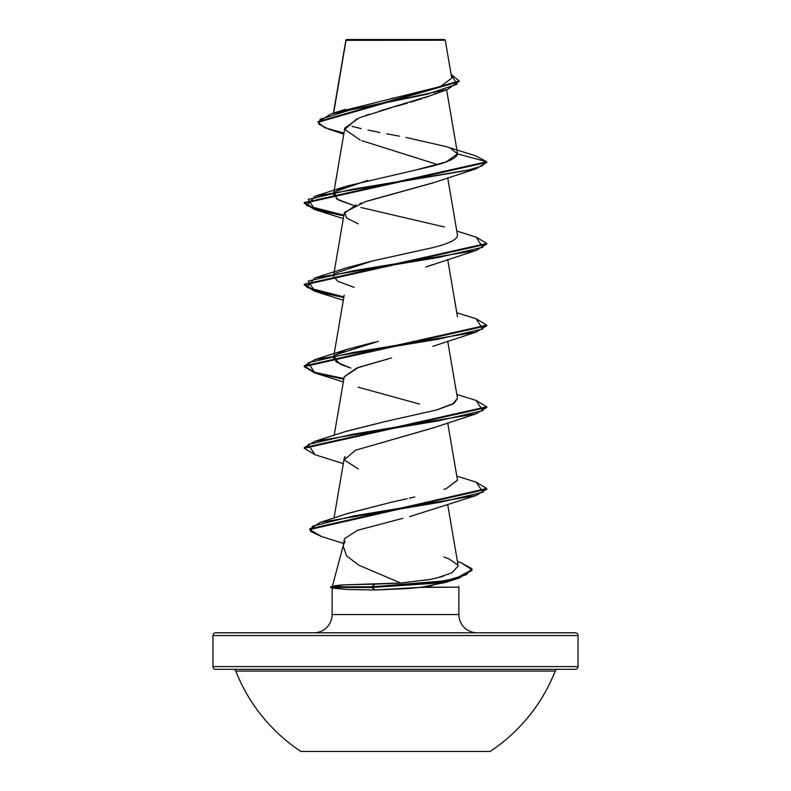 <?xml version="1.0" encoding="UTF-8"?>
<svg xmlns="http://www.w3.org/2000/svg" width="791" height="791" viewBox="0 0 791 791"><rect width="100%" height="100%" fill="white"/><g stroke="black" fill="none" stroke-linecap="round" stroke-linejoin="round"><path stroke-width="1.19" d="M557.764 669.305A2.739 2.739 0 0 0 555.213 671.045L235.787 671.045A171.588 171.588 0 0 0 300.867 751.45L490.133 751.45A171.588 171.588 0 0 0 555.213 671.045L235.787 671.045A2.739 2.739 0 0 0 233.236 669.305M319.772 669.305L575.304 669.305A2.739 2.739 0 0 0 578.043 666.566L212.957 666.566A2.739 2.739 0 0 0 215.696 669.305A2.739 2.739 0 0 1 212.957 666.566L578.043 666.566L578.043 635.539A2.739 2.739 0 0 0 575.304 632.8L215.696 632.8A2.739 2.739 0 0 0 212.957 635.539L578.043 635.539L212.957 635.539L212.957 666.566L212.957 635.539A2.739 2.739 0 0 1 215.696 632.8L575.304 632.8A2.739 2.739 0 0 1 578.043 635.539L578.043 666.566A2.739 2.739 0 0 1 575.304 669.305L473.087 669.305M346.409 39.55L444.591 39.55L445.274 40.232L444.591 39.55L346.409 39.55M444.305 40.242L346.023 40.331L333.664 113.103L346.023 40.331L435.989 40.212M472 570.004L459.433 577.954L438.471 582.73L371.78 587.505L330.628 587.505L330.628 586.823L330.628 587.505L333.07 588.158L347.289 589.483L333.07 588.158M432.351 585.597L421.623 587.169L458.879 587.169L458.879 614.548L332.121 614.548A18.252 18.252 0 0 1 313.869 632.8A18.252 18.252 0 0 0 332.121 614.548L332.121 587.911L332.121 614.548L458.879 614.548A18.252 18.252 0 0 0 477.131 632.8A18.252 18.252 0 0 1 458.879 614.548L458.879 587.169L419.744 587.397M332.26 586.655C333.555 585.815 337.569 585.221 344.312 584.865L402.659 582.918M343.284 545.493L332.339 586.368L343.284 545.493M343.423 545.009L345.084 541.281M419.497 587.426L374.815 589.997L347.289 589.483L374.815 589.997L408.423 588.563L421.623 587.169L445.58 582.423L459.433 577.954M435.792 93.358L434.022 94.159M430.235 95.721L424.638 97.777M422.167 98.608L410.707 102.168M407.523 103.097L395.362 106.548M391.95 107.497L359.262 117.79L344.827 128.093L333.931 191.788M433.745 182.622L371.206 199.945M368.853 200.627L365.402 201.675M361.566 202.921L359.865 203.514M356.158 204.879L344.204 213.392L333.931 273.468M433.181 264.51L425.855 267.002M344.184 376.882L358.471 367.38L391.674 357.878L356.622 368.082L344.204 376.773L334.197 435.277M433.468 427.783L355.347 450.267L432.815 428.02L476.093 413.831L352.657 434.249L308.223 444.463L314.917 454.677L343.314 463.664M345.143 456.466L344.204 458.454L334.02 518.026M343.205 545.988L344.441 538.76L357.443 530.316L402.856 518.303M343.195 546.067L346.606 555.865L358.887 565.249L400.76 583.056L375.082 584.114L371.78 586.823L374.815 589.997L371.78 587.505L435.366 583.214L456.18 578.923L472.019 570.341L472.019 569.668L456.18 578.241L435.366 582.532L371.78 586.823L445.62 580.772L466.374 574.711L471.792 568.65L460.807 562.599L457.435 561.511M436.246 578.201L451.839 572.832L458.207 566L447.686 504.51M346.646 513.804L391.238 502.265L347.575 513.478L320.256 522.406L440.103 502.265L483.064 492.2L476.083 482.124L456.803 476.123M414.8 496.956L409.303 498.211M444.048 489.382L446.312 488.591L457.495 480.186L447.686 422.819M345.845 431.441L384.713 421.652L346.636 431.174L314.907 441.289L438.343 420.861L482.777 410.658L476.083 400.444L456.803 394.442M436.068 410.114L453.985 403.38L457.495 398.496L447.686 341.129M350.888 368.112L340.812 364.513L333.505 357.651L334.514 355.723L336.096 361.922L350.888 368.112M374.627 342.157L346.636 349.493L335.384 354.882L378.375 341.336M354.18 287.38L337.727 281.28L333.505 275.97L334.514 274.042M335.374 273.192L372.225 261.01L432.806 247.623C450.791 243.134 458.928 238.664 457.198 234.235M354.18 205.69L338.439 199.985L333.505 194.279L334.504 192.351L336.788 199.025L354.18 205.69M419.319 169.205L427.407 167.306C446.767 162.837 456.812 158.368 457.534 153.909L446.015 161.957L415.71 170.016L346.626 186.122L335.374 191.511L367.845 180.338M339.181 111.679L440.488 86.516L451.76 78.131L445.274 40.232M343.788 134.134L328.848 129.18L318.862 124.217L320.157 119.253L352.45 109.336L447.429 89.482L430.126 95.77L379.769 110.987M369.278 114.211L365.749 115.397M357.077 118.699L344.817 129.388L360.231 140.086M361.962 140.739L437.71 164.597M447.429 89.482L459.067 81.295M318.022 122.318L318.022 121.636L459.087 80.959L459.087 81.641L318.022 122.318L324.696 127.697L343.976 133.066M405.951 137.416L446.213 146.651L475.5 155.768L486.772 161.74L486.772 162.422L476.083 168.77L352.657 189.197L308.223 199.401L314.907 209.615L343.788 215.854L314.719 209.556L304.228 203.267L486.772 162.422L486.772 161.74L475.46 155.758M459.087 80.959L451.107 74.324L457.02 84.242L427.377 94.159L330.846 113.983L318.051 121.982M345.786 40.371L345.786 41.043M391.288 98.46L398.644 96.937M409.412 94.653L440.992 86.328M457.534 153.909L486.772 161.74L304.228 202.585L314.759 208.883L343.897 215.192L306.859 205.709L314.907 196.227L467.422 170.362L481.798 166.051L486.772 161.74L457.534 153.909L450.415 148.174M399.475 136.19L386.71 133.778M379.878 132.463L368.013 130.08M361.2 128.607L351.965 126.382M458.879 587.169L458.642 586.299M409.6 516.652L476.093 495.512L353.478 515.979L312.534 526.213L310.487 531.334L321.344 536.446L343.907 543.565M358.185 468.865L344.273 459.917L355.347 450.267M419.497 404.072L358.185 387.175M430.413 265.499L476.093 250.46L352.657 270.878L308.223 281.092L314.917 291.306L343.788 297.535L314.729 291.246L304.228 284.948L486.772 244.103L476.093 250.46M358.175 223.804L346.587 217.98L344.54 212.364L365.215 201.735L432.825 182.958L476.083 168.77M486.772 325.783L476.093 332.141L352.657 352.568L308.223 362.772L314.917 372.986L343.788 379.225L314.729 372.927L304.228 366.638L486.772 325.793L486.772 325.111L304.228 365.956L314.907 359.598L438.343 339.181L482.777 328.967L476.083 318.753L456.803 312.752M314.947 454.687L304.228 448.319L486.772 407.474L476.093 413.831M321.383 536.456L309.686 529.565L486.772 489.164L476.093 495.512M476.053 237.063L486.772 243.42L304.228 284.266L314.759 290.574L343.897 296.872L306.859 287.4L314.907 277.918L438.343 257.49L482.777 247.286L476.083 237.073L456.803 231.061M476.053 318.743L486.772 325.111M304.258 366.292L315.322 372.432L343.897 378.563L315.322 372.432L304.258 366.292M476.053 400.434L486.772 406.792L304.228 447.637L314.907 441.289M476.053 482.115L486.772 488.482L309.686 528.882L309.686 529.565M460.767 562.589L472.019 569.668M360.844 207.469L444.364 226.958M372.225 261.01L346.626 267.803L314.907 277.918M457.475 398.348L452.62 404.181L436.484 410.005L384.713 421.652M457.485 480.097L446.312 488.591M407.118 498.706L391.238 502.265M443.909 556.983L448.675 558.782L457.86 564.982M458.187 565.911L451.839 572.832M443.089 576.313L431.135 579.309L400.76 583.056M309.716 529.219L320.256 522.406M330.628 587.505L371.78 587.505L371.78 586.823L330.628 586.823L371.78 586.823L375.082 584.114L344.312 584.865L330.628 586.823M354.457 40.153L345.993 40.133M215.696 669.305L575.304 669.305M555.213 671.045A171.588 171.588 0 0 1 490.133 751.45L300.867 751.45A171.588 171.588 0 0 1 235.787 671.045M345.894 40.114L333.406 113.192M446.608 89.769L457.505 153.484M333.812 192.49L333.505 194.279M447.686 177.757L457.495 235.125M333.812 274.18L333.505 275.97M447.686 259.448L457.495 316.815M344.204 295.083L333.931 355.159M333.812 355.861L333.505 357.651M345.341 109.356L330.846 113.983M343.314 381.974L314.917 372.986M432.815 346.329L476.093 332.141M343.314 300.293L314.917 291.306M343.314 218.603L314.907 209.615M304.228 202.585L304.228 203.267M486.772 243.42L486.772 244.103M304.228 284.266L304.228 284.948M304.228 365.956L304.228 366.638M486.772 406.792L486.772 407.474M304.228 447.637L304.228 448.319M486.772 488.482L486.772 489.164M346.626 186.122L314.907 196.227M346.636 349.493L314.907 359.598"/></g></svg>
